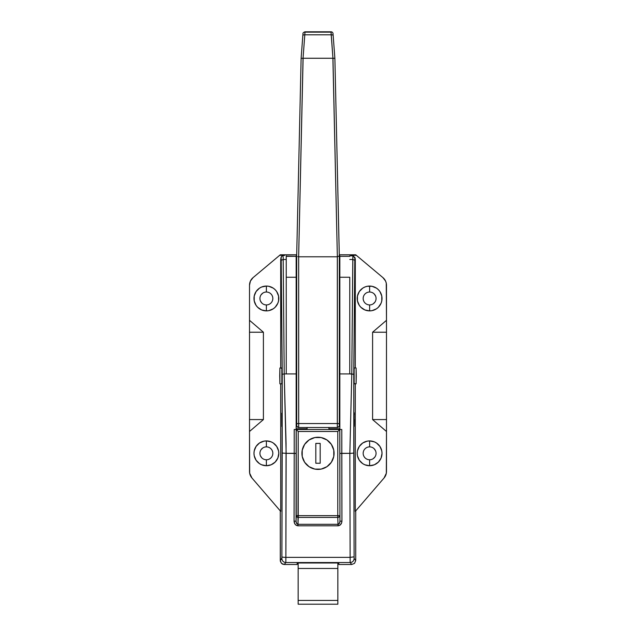 <?xml version="1.0" encoding="UTF-8"?>
<svg xmlns="http://www.w3.org/2000/svg" width="636" height="636" viewBox="0 0 636 636"><rect width="100%" height="100%" fill="white"/><g stroke="black" fill="none" stroke-linecap="round" stroke-linejoin="round"><path stroke-width="0.95" d="M281.843 383.595L281.931 368.204L279.904 367.958L279.904 383.842L281.883 383.842L281.843 368.204M354.157 368.204L354.069 383.595L356.096 383.842L356.096 367.958L354.117 367.958L354.157 383.595M379.923 291.566A12.41 12.41 0 0 0 369.619 286.065A12.41 12.41 0 0 1 382.021 298.475A12.41 12.41 0 0 1 369.619 310.885L369.619 304.93A6.455 6.455 0 0 0 376.067 298.475A6.455 6.455 0 0 0 369.619 292.019A6.455 6.455 0 0 0 363.164 298.475A6.455 6.455 0 0 0 369.619 304.93L369.619 310.885A12.41 12.41 0 0 1 357.209 298.475A12.41 12.41 0 0 1 369.619 286.065L369.619 292.019A6.455 6.455 0 0 1 376.067 298.475A6.455 6.455 0 0 1 369.619 304.93A6.455 6.455 0 0 1 363.164 298.475A6.455 6.455 0 0 1 369.619 292.019L369.619 286.065A12.41 12.41 0 0 0 359.308 291.566L362.719 288.156L364.865 287.011L367.195 286.303L372.036 286.303L376.512 288.156L378.388 289.698L379.93 291.582L381.783 296.058L381.783 300.892L381.075 303.221L378.388 307.252L376.512 308.794L372.036 310.646L369.619 310.885L364.865 309.939A12.41 12.41 0 0 0 369.611 310.885M359.292 291.59A12.41 12.41 0 0 0 364.865 309.939L360.843 307.252L359.3 305.367L357.448 300.892L357.448 296.058L359.3 291.582M364.865 441.861A12.41 12.41 0 0 0 359.3 446.424L362.719 443.006L367.195 441.153L369.619 440.915A12.41 12.41 0 0 1 382.021 453.325A12.41 12.41 0 0 1 369.619 465.727L369.619 459.772A6.455 6.455 0 0 0 376.067 453.325A6.455 6.455 0 0 0 369.619 446.87A6.455 6.455 0 0 0 363.164 453.325A6.455 6.455 0 0 0 369.619 459.772L369.619 465.727A12.41 12.41 0 0 1 357.209 453.325A12.41 12.41 0 0 1 369.619 440.915L369.619 446.87A6.455 6.455 0 0 1 376.067 453.325A6.455 6.455 0 0 1 369.619 459.772A6.455 6.455 0 0 1 363.164 453.325A6.455 6.455 0 0 1 369.619 446.87L369.619 440.915L374.365 441.861L376.512 443.006L379.93 446.432L381.783 450.9L382.021 453.325L381.075 458.071L378.388 462.094L374.365 464.789L369.619 465.727L364.865 464.789L362.719 463.636L359.3 460.218L357.448 455.742L357.209 453.325L357.448 450.9L359.3 446.432A12.41 12.41 0 0 0 367.187 465.488M367.203 465.496A12.41 12.41 0 0 0 369.596 465.727M266.381 292.019A6.455 6.455 0 0 0 259.933 298.475A6.455 6.455 0 0 0 266.381 304.93L266.381 310.885A12.41 12.41 0 0 1 253.979 298.475A12.41 12.41 0 0 1 266.381 286.065L266.381 292.019A6.455 6.455 0 0 1 272.836 298.475A6.455 6.455 0 0 1 266.381 304.93A6.455 6.455 0 0 1 259.933 298.475A6.455 6.455 0 0 1 266.381 292.019L266.381 286.065A12.41 12.41 0 0 0 256.077 291.566L259.488 288.156L261.635 287.011L266.381 286.065L268.805 286.303L273.281 288.156L275.157 289.698L276.7 291.582L278.552 296.058L278.552 300.892L277.845 303.221L275.157 307.252L273.281 308.794L268.805 310.646L266.381 310.885L261.635 309.939A12.41 12.41 0 0 0 266.381 310.885L266.381 304.93A6.455 6.455 0 0 0 272.836 298.475A6.455 6.455 0 0 0 266.381 292.019M256.062 291.59A12.41 12.41 0 0 0 261.635 309.939L257.612 307.252L256.07 305.367L254.217 300.892L254.217 296.058L256.07 291.582M263.972 465.496A12.41 12.41 0 0 0 266.365 465.727L266.381 459.772A6.455 6.455 0 0 0 272.836 453.325A6.455 6.455 0 0 0 266.381 446.87A6.455 6.455 0 0 0 259.933 453.325A6.455 6.455 0 0 0 266.381 459.772L266.381 465.727A12.41 12.41 0 0 1 253.979 453.325A12.41 12.41 0 0 1 266.381 440.915L266.381 446.87A6.455 6.455 0 0 1 272.836 453.325A6.455 6.455 0 0 1 266.381 459.772A6.455 6.455 0 0 1 259.933 453.325A6.455 6.455 0 0 1 266.381 446.87L266.381 440.915L271.135 441.861L273.281 443.006L276.7 446.432L278.552 450.9L278.791 453.325L277.845 458.071L275.157 462.094L271.135 464.789L266.381 465.727L261.635 464.789L259.488 463.636L256.07 460.218L254.217 455.742L253.979 453.325L254.217 450.9L256.07 446.432A12.41 12.41 0 0 0 263.956 465.488M261.635 441.861A12.41 12.41 0 0 0 256.07 446.424L259.488 443.006L263.964 441.153L266.381 440.915A12.41 12.41 0 0 1 278.791 453.325A12.41 12.41 0 0 1 266.381 465.727M302.227 450.193A16.083 16.083 0 0 0 318 469.4A16.083 16.083 0 0 1 301.917 453.325A16.083 16.083 0 0 1 318 437.242A16.083 16.083 0 0 0 303.149 447.164M303.141 447.172A16.083 16.083 0 0 0 302.227 450.185L302.227 456.457L304.628 462.253L309.064 466.697L314.86 469.098L321.14 469.098L326.936 466.697L331.372 462.253L333.773 456.457L333.773 450.185L331.372 444.389L326.936 439.953L321.14 437.552L314.86 437.552L309.064 439.953L304.628 444.389L302.227 450.185M354.173 425.993L354.22 424.49L354.173 425.993M354.26 419.577L354.22 424.49L354.26 419.577M354.173 413.154L354.22 414.664L354.173 413.154M281.827 413.154L281.883 426.525L281.827 413.154M282.464 255.99L284.674 255.322L279.657 255.322L280.277 254.798L296.702 254.798L280.277 254.798L279.657 255.322L284.674 255.322L283.115 255.839A1.988 1.988 140.9 0 0 281.128 257.826L280.707 259.289L280.707 367.958L280.707 259.289L281.128 257.826L281.192 259.281L282.225 374.31L282.185 453.07L281.891 558.066L280.277 560.523L280.277 510.891L280.357 561.302L281.446 563.337L284.252 564.498L297.155 564.498L297.155 562.987L338.845 562.987L338.845 564.498L351.748 564.498L354.554 563.329L355.723 560.523L354.141 558.583L354.101 557.526L353.775 374.31L349.76 373.912L349.76 277.24L349.76 373.912L339.839 373.912L339.839 277.24L349.76 277.24L339.839 277.24L339.839 256.332L349.76 256.332L339.839 256.332L339.314 255.839L339.839 255.839L339.839 429.499L341.786 429.499L341.786 453.325L349.848 453.325L351.788 373.912L339.839 373.912L339.839 429.499L296.193 429.499L296.161 373.912L296.161 429.499L294.214 429.499L296.161 429.499L296.042 521.289L296.233 429.499L296.193 453.452L294.214 453.325L294.214 429.499L296.161 429.499L294.214 429.499L294.214 453.325L286.152 453.325L296.193 453.452L296.042 521.289L294.063 521.043L294.214 453.325L294.063 521.043L296.042 521.289L296.607 523.436L297.99 524.31L298.22 517.41L337.78 517.41L338.01 524.31L297.99 524.31L298.22 431.486L337.78 431.486L337.78 515.653L298.22 515.653L298.22 431.486L296.233 429.499L296.233 515.653L298.22 515.653L296.233 515.653L296.821 516.885L298.22 517.41A1.988 1.757 -178.1 0 1 296.233 515.653L296.042 521.289C296.153 523.118 296.797 524.128 297.99 524.31L297.99 525.813L295.804 525.01L294.714 523.698L294.063 521.043C294.301 523.921 295.613 525.511 297.99 525.813L297.99 524.31L338.01 524.31L338.01 525.813L297.99 525.813L338.01 525.813L338.01 524.31L339.393 523.436L339.958 521.289L339.807 429.499L339.958 521.289L339.767 429.499L296.233 429.499L298.22 431.486L337.78 431.486L339.767 429.499L337.78 431.486L337.78 515.653L298.22 515.653L298.22 517.41L337.78 517.41L337.78 515.653L339.767 515.653L337.78 515.653L337.78 517.41L339.179 516.885L339.767 515.653A1.988 1.757 178.1 0 1 337.78 517.41L338.01 524.31C339.203 524.128 339.847 523.118 339.958 521.289L341.937 521.043L341.643 522.872L340.196 525.01L338.01 525.813C340.387 525.511 341.699 523.921 341.937 521.043L339.958 521.289L339.807 429.499L341.786 429.499L341.937 521.043L341.786 453.325L339.807 453.452L349.848 453.325L350.126 557.351L349.848 453.325L351.35 453.301L349.848 453.325L351.788 373.912L352.813 259.488L349.76 259.488L352.813 259.488L352.885 255.839L351.326 255.322L356.343 255.322L355.723 254.798L339.298 254.798L355.723 254.798L356.343 255.322L351.326 255.322L353.529 255.99M286.24 256.133L296.161 256.332L286.24 256.332L286.24 277.24L296.161 277.24L296.161 255.839L296.161 373.912L284.213 373.912L286.073 443.395L285.874 557.351L350.126 557.351L285.874 557.351L285.834 562.55L284.252 564.498L297.155 564.498L297.155 562.987L338.845 562.987L338.845 564.498L351.748 564.498L350.166 562.55L285.834 562.55L350.166 562.55L350.126 557.351L350.166 562.55L351.748 564.498L354.554 563.329L355.723 560.523L355.723 510.891L355.723 560.523L354.141 558.583C353.886 560.976 352.559 562.296 350.166 562.55C352.559 562.296 353.886 560.976 354.141 558.583L354.101 556.85L350.126 557.351L354.101 556.85L353.815 453.07L351.35 453.301L353.815 453.07L353.775 374.31L354.793 260.259L354.872 257.826L355.293 259.289L355.293 367.958L355.293 259.289L354.991 257.763L355.293 259.289L354.872 257.826L352.885 255.839L349.76 255.839L352.885 255.839L351.788 373.912L353.775 374.31L354.793 260.259L352.813 259.488L354.793 260.259L354.872 257.826L352.885 255.839L351.326 255.322L353.099 255.736M296.161 255.839L296.686 255.839L296.161 255.839M286.24 255.839L286.24 373.912L296.161 373.912L296.161 277.24L286.24 277.24L286.24 373.912L284.213 373.912L283.187 259.488L286.24 259.488L283.187 259.488L281.207 260.259L282.225 374.31L281.899 556.85L281.859 558.583L280.277 560.523L281.446 563.337L282.734 564.196L284.252 564.498L285.834 562.55C283.441 562.296 282.114 560.976 281.859 558.583C282.114 560.976 283.441 562.296 285.834 562.55L285.874 557.351A3.967 0.501 -179.8 0 1 281.899 556.85A3.967 0.501 0.2 0 0 285.874 557.351L286.152 453.325L282.185 453.07L286.152 453.325L284.213 373.912L282.225 374.31L284.213 373.912L283.155 256.88L283.187 259.488L281.207 260.259L281.128 257.826A1.988 1.988 -39.1 0 1 283.115 255.839L284.674 255.322L282.901 255.736M263.407 332.223L263.407 419.577L249.511 431.486L249.67 473.232L251.912 477.954L280.707 511.384L280.707 383.842L280.707 511.384L251.912 477.954A9.93 9.93 0 0 1 249.511 471.475L249.511 431.486L263.407 419.577L249.511 419.577L249.511 431.486L249.511 419.577L263.407 419.577L263.407 332.223L249.511 332.223L249.511 419.577L249.511 332.223L263.407 332.223L249.511 320.313L263.407 332.223M281.025 257.731L281.374 257.087M279.657 255.322L253.056 277.63L250.441 281.04L249.511 285.238L249.511 332.223L249.511 285.238A9.93 9.93 0 0 1 253.056 277.63L279.657 255.322M355.293 383.842L355.293 511.384L384.088 477.954L386.33 473.232L386.489 431.486L372.593 419.577L372.593 332.223L386.489 320.313L386.259 283.092L385.559 281.04L382.944 277.63L356.343 255.322L382.944 277.63A9.93 9.93 0 0 1 386.489 285.238L386.489 332.223L386.489 320.313L372.593 332.223L386.489 332.223L386.489 419.577L386.489 332.223L372.593 332.223L372.593 419.577L386.489 419.577L386.489 431.486L386.489 419.577L372.593 419.577L386.489 431.486L386.489 471.475A9.93 9.93 0 0 1 384.088 477.954L355.293 511.384L355.293 383.842M354.117 412.629L354.117 426.525L354.117 412.629M354.626 257.079L354.975 257.731M332.851 447.164A16.083 16.083 0 0 0 318 437.242A16.083 16.083 0 0 1 334.083 453.325A16.083 16.083 0 0 1 318 469.4A16.083 16.083 0 0 0 333.773 450.193M333.773 450.185A16.083 16.083 0 0 0 332.859 447.172M315.814 463.247L315.814 443.395L320.186 443.395L320.186 463.247L315.814 463.247L315.814 443.395L315.814 463.247L320.186 463.247L320.186 443.395L315.814 443.395L320.186 443.395L320.186 463.247L315.814 463.247M339.839 266.715L339.314 266.715L339.839 266.715M296.686 266.715L296.161 266.715L296.686 266.715M266.405 465.727A12.41 12.41 0 0 0 268.797 465.496M268.813 465.488A12.41 12.41 0 0 0 271.135 441.861M266.389 310.885A12.41 12.41 0 0 0 276.692 305.375M278.552 300.892A12.41 12.41 0 0 0 276.708 291.59M276.692 291.566A12.41 12.41 0 0 0 266.381 286.065A12.41 12.41 0 0 1 278.791 298.475A12.41 12.41 0 0 1 266.381 310.885M369.635 465.727A12.41 12.41 0 0 0 372.028 465.496M372.044 465.488A12.41 12.41 0 0 0 374.365 441.861M369.619 310.885A12.41 12.41 0 0 0 379.923 305.375M381.783 300.892A12.41 12.41 0 0 0 379.938 291.59M373.197 303.841L374.978 302.06M375.582 296.01L374.175 293.911M366.034 293.109L365.056 293.911M363.291 297.219L363.164 298.475M363.291 299.731L363.657 300.947M364.253 302.06L365.056 303.038M269.966 303.841L270.944 303.038M272.709 299.731L272.836 298.475M272.709 297.219L272.343 296.002M271.747 294.889L270.944 293.911M262.803 293.109L261.022 294.889M260.418 300.939L261.825 303.038M373.197 458.691L374.978 456.91M375.582 450.852L374.175 448.762M366.034 447.959L365.056 448.762M363.291 452.061L363.164 453.325M363.291 454.581L363.657 455.789M364.253 456.902L365.056 457.888M269.966 458.691L270.944 457.888M272.709 454.581L272.836 453.325M272.709 452.061L272.343 450.852M271.747 449.739L270.944 448.762M262.803 447.959L261.022 449.739M260.418 455.789L261.825 457.888M354.196 368.896L354.117 367.958L356.096 367.958L356.271 375.9L356.096 383.842L354.117 383.842L354.196 382.904M356.096 367.958L356.096 383.842L356.096 367.958M281.804 382.904L281.883 383.842L279.904 383.842L279.904 367.958L279.729 375.9L279.904 383.842L279.904 367.958L281.883 367.958L281.804 368.896M339.314 255.577L334.878 58.266L333.026 33.636A1.988 1.988 0 0 0 331.046 31.8A1.988 1.988 0 0 1 333.026 33.636L334.878 58.266L339.298 255.903L337.358 256.785L298.642 256.785L303.046 58.258L304.803 34.797L331.197 34.797L331.046 31.8L332.954 58.258L303.11 58.266L332.89 58.266L337.358 256.785L337.326 423.544L298.674 423.544L298.682 426.351L298.697 427.511L337.263 427.511M298.737 427.511L337.303 427.511L337.319 426.351L337.326 423.544L296.686 423.544L296.686 255.505L301.122 58.266L302.975 33.636M331.062 32.15L304.938 32.15L304.803 34.797L331.197 34.797L332.954 58.258L337.358 256.785L339.298 255.903M304.938 32.15L304.803 34.797A1.988 0.986 -175.7 0 0 302.823 35.64L301.122 58.266L296.686 255.505L296.686 423.934M301.122 58.361L303.11 58.266L298.642 256.785L298.236 256.69L298.674 256.785L298.674 423.544L296.686 423.544C297.457 425.079 294.897 425.524 298.697 427.511A1.988 1.988 90 0 1 296.718 425.532A1.988 1.988 -90 0 0 298.697 427.511L298.674 256.785L337.326 256.785L337.303 427.511A1.988 1.988 90 0 0 339.282 425.532A1.988 1.988 -90 0 1 337.303 427.511C341.103 425.524 338.543 425.079 339.314 423.544L337.326 423.544L339.314 423.544L339.314 255.656M302.967 33.692L302.823 35.64A1.988 0.986 4.3 0 1 304.803 34.797L303.046 58.258L301.408 58.385M339.314 423.934L339.314 255.616M298.236 256.69L297.839 256.61L298.236 256.69M333.86 58.266L333.232 58.25M332.954 58.258L334.377 58.337M333.177 35.64A1.988 0.986 175.7 0 0 331.197 34.797A1.988 0.986 -4.3 0 1 333.177 35.64M334.878 58.266L332.89 58.345L334.878 58.266M337.851 604.2L298.149 604.2L337.851 604.2L337.851 600.44L298.149 600.44L298.149 562.987L298.149 568.465L337.851 568.465L298.149 568.465L298.149 604.2L298.149 600.44L337.851 600.44L337.851 568.465L337.851 604.2M339.839 426.128L339.195 426.128L339.839 426.128M328.915 427.44L328.915 429.499L328.915 428.783L339.839 428.783L328.915 428.783L328.915 427.511M296.805 426.128L296.161 426.128L296.805 426.128M307.085 427.511L307.085 428.783L296.161 428.783L307.085 428.783L307.085 429.499L307.085 427.44M337.851 562.987L337.851 568.465L337.851 562.987M281.144 257.588L280.937 258.16C280.961 257.024 281.764 256.181 283.362 255.624L283.314 255.64M352.638 255.624L355.063 258.16M331.046 31.8L304.954 31.8C303.467 32.412 302.808 33.032 302.975 33.652"/></g></svg>
